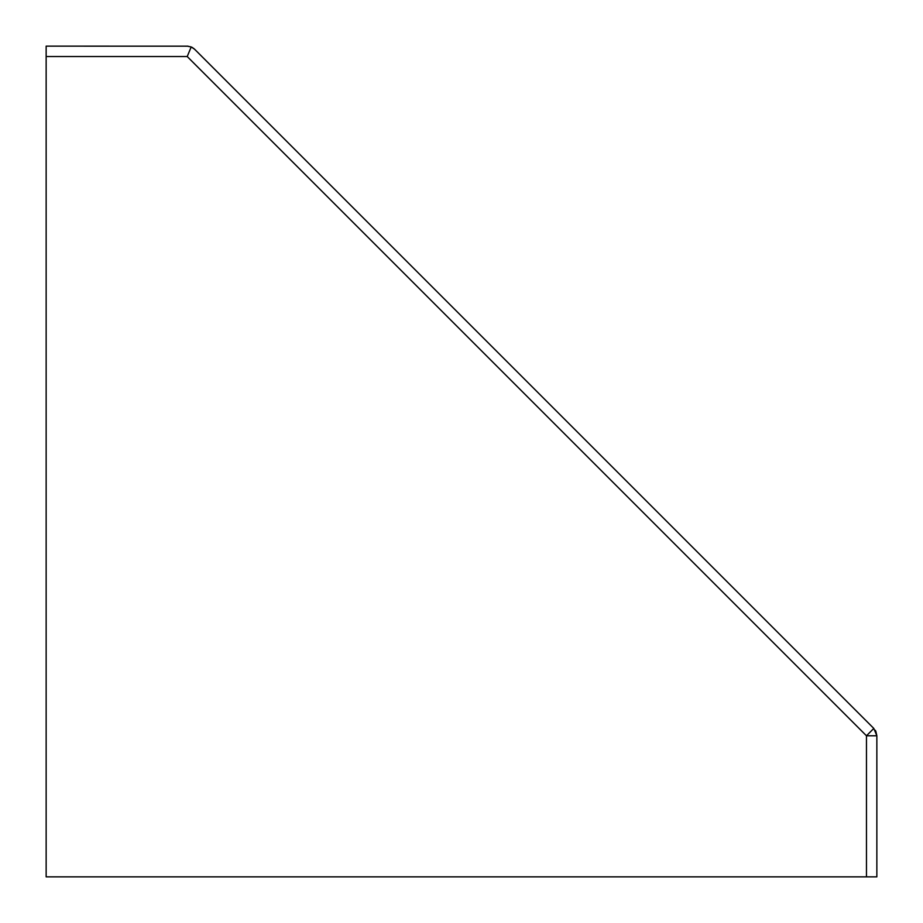 <?xml version="1.0" encoding="UTF-8"?>
<svg xmlns="http://www.w3.org/2000/svg" width="923" height="923" viewBox="0 0 923 923"><rect width="100%" height="100%" fill="white"/><g stroke="black" fill="none" stroke-linecap="round" stroke-linejoin="round"><path stroke-width="1.38" d="M188.073 46.185L46.15 46.15L46.15 56.534L187.219 56.534L866.466 735.781L876.85 735.781L873.804 728.432L866.466 735.781L866.466 876.85L876.85 876.85L876.85 735.781L875.858 731.339M875.627 730.889L875.281 730.289M192.065 47.35L192.711 47.719M195.676 50.304L193.53 48.284M866.466 876.85L46.15 876.85L46.15 56.534M187.219 46.15L191.199 46.946L194.568 49.196L873.804 728.432M187.219 56.534L191.199 46.946"/></g></svg>

